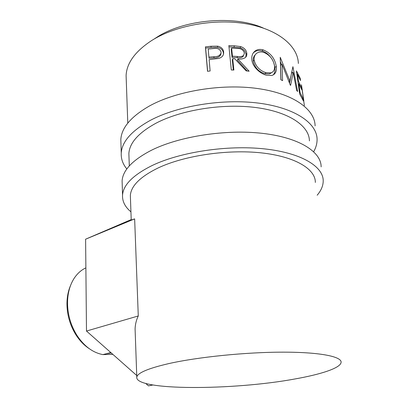 <?xml version="1.0" encoding="UTF-8"?>
<svg xmlns="http://www.w3.org/2000/svg" width="408" height="408" viewBox="0 0 408 408"><rect width="100%" height="100%" fill="white"/><g stroke="black" fill="none" stroke-linecap="round" stroke-linejoin="round"><path stroke-width="0.61" d="M126.837 168.963C122.808 164.108 120.941 158.799 121.242 153.031C122.007 141.571 131.682 130.693 150.272 120.391C177.47 105.866 222.901 98.42 259.044 103.178C295.27 107.906 317.021 123.298 317.077 139.337C317.123 143.514 315.986 147.63 313.67 151.694M120.952 143.611L120.824 139.48C121.569 127.668 131.147 116.479 149.563 105.917C176.501 91.035 221.498 83.497 257.351 88.49C293.281 93.452 314.945 109.359 315.098 125.899M129.305 165.918L128.867 153.515C129.571 142.805 138.649 132.687 156.096 123.15C181.325 109.879 222.982 103.178 256.112 107.569C289.313 111.935 309.386 126.062 309.407 140.893M111.272 352.966L106.371 353.716M89.327 348.718C84.176 345.367 79.698 340.726 75.903 334.8C70.054 325.324 67.07 315.017 66.958 303.878C66.994 297.004 68.223 290.802 70.635 285.279M85.879 267.872C81.064 270.096 77.041 273.763 73.797 278.883C69.702 285.549 67.606 293.571 67.519 302.95C67.636 314.578 70.752 325.339 76.862 335.243C84.13 346.229 92.805 352.68 102.887 354.603L112.858 354.368M168.698 363.615C197.987 357.005 246.335 352.094 283.82 352.155C321.402 352.196 342.618 356.857 341.042 362.702C339.788 368.251 320.652 374.422 294.867 378.981C233.274 390.42 134.303 390.89 136.792 376.987C137.828 372.779 148.461 368.322 168.698 363.615M130.468 198.732L130.351 195.391C131.116 185.757 140.48 176.562 158.437 167.805C184.411 155.606 227.297 149.175 261.242 152.867C295.265 156.529 315.588 169.116 315.338 182.458M130.932 211.834C124.991 206.892 122.196 201.292 122.543 195.024C123.359 184.717 133.339 174.828 152.475 165.362C180.479 152.011 227.271 144.871 264.318 148.874C301.446 152.842 323.457 166.561 323.212 180.989C323.146 185.839 321.127 190.587 317.159 195.228M122.216 184.533L122.104 180.795C122.9 170.09 132.779 159.859 151.725 150.108C179.459 136.349 225.787 129.101 262.528 133.365C299.35 137.593 321.275 151.893 321.137 166.882M154.005 39.112L156.886 37.23C184.13 19.36 234.376 14.963 263.282 28.05M205.428 46.859L211.033 46.252L217.591 46.145C221.228 46.925 223.247 48.904 223.661 52.071L223.574 53.994C222.952 56.268 221.264 57.758 218.51 58.461L209.131 59.624L210.13 70.997L207.529 71.298L205.428 46.859L205.632 48.057L211.104 47.466L217.51 47.374C221.059 48.154 223.038 50.128 223.446 53.29L223.467 54.407M228.847 45.594L234.457 45.798L240.72 46.599C244.28 47.833 246.31 50.077 246.809 53.326C247.019 55.003 246.575 56.386 245.478 57.472C243.479 58.859 240.939 59.349 237.864 58.946L249.14 71.227L246.146 70.875L234.763 58.778L232.708 58.701L233.866 70.049L231.305 69.992L228.847 45.594M263.16 49.868C270.514 52.862 274.895 58.39 276.303 66.453C276.894 71.323 275.395 74.338 271.805 75.495L266.429 75.215C259.891 73.69 252.348 66.458 251.838 59.706C251.461 55.565 252.766 52.515 255.755 50.561C257.902 49.322 260.37 49.087 263.16 49.868L262.023 50.964C265.282 51.903 268.127 53.958 270.57 57.14M290.312 85.15L290.618 85.364L293.184 72.507L296.642 90.443L297.636 91.499L292.918 66.677L289.879 80.978L280.23 57.293L280.888 79.805L282.591 80.621L282.061 64.362L290.312 85.15M296.402 70.875L300.201 78.259L300.528 80.56L297.503 74.353L298.498 81.391L301.517 87.511L301.849 89.842L298.829 83.747L300.089 92.657L303.103 98.644L303.44 101.006L299.65 93.952L296.402 70.875M301.803 87.317L304.368 105.555M303.827 100.878L301.466 84.788M126.251 79.892L126.097 75.526C126.704 62.98 135.262 51.296 151.766 40.468C175.619 25.408 215.016 18.273 246.626 23.848C278.297 29.396 297.876 46.109 298.365 63.48M300.201 78.259L299.681 78.377M297.503 74.353L296.917 74.537M298.498 81.391L297.911 81.569M301.517 87.511L300.976 87.633M298.829 83.747L298.243 83.926M300.089 92.657L299.492 92.835M303.103 98.644L302.532 98.767M281.025 79.866L280.531 65.26L282.061 64.362M291.572 73.154L293.184 72.507M290.879 76.541L289.583 83.196M291.924 71.334L292.22 72.894M288.915 81.437L289.879 80.978M280.367 61.71L281.576 64.648M276.303 66.453L274.905 67.422C275.359 70.757 274.757 73.277 273.11 74.985M253.271 52.933L254.893 51.643C256.974 50.444 259.35 50.22 262.023 50.964M274.125 63.903L274.905 67.422M255.209 54.84C253.608 56.426 252.95 58.558 253.24 61.236C254.745 67.544 258.626 71.716 264.879 73.746L269.55 73.909L271.871 72.496M253.24 61.236L254.153 60.098C255.683 66.417 259.646 70.615 266.041 72.69L270.892 72.869C273.732 71.946 274.926 69.554 274.467 65.688C273.212 59.185 269.576 54.733 263.558 52.331C261.242 51.683 259.177 51.862 257.351 52.862C254.903 54.33 253.832 56.743 254.153 60.098M264.879 73.746L266.041 72.69M228.975 46.833L240.098 47.807C243.576 49.031 245.56 51.265 246.06 54.504L245.749 57.197M240.72 46.599L240.098 47.807M246.809 53.326L246.06 54.504M237.864 58.946L237.334 60.139L247.166 70.987M232.708 58.701L232.295 59.905L233.325 70.033M231.627 48.129L236.854 48.394C240.766 48.272 243.285 49.817 244.407 53.02L243.591 55.488C242.036 56.533 240.031 56.865 237.584 56.483L232.453 56.202L231.627 48.129L231.219 49.353L232.04 57.406L237.053 57.681C239.43 58.053 241.373 57.727 242.893 56.702L243.622 55.457M232.453 56.202L232.04 57.406M217.591 46.145L217.51 47.374M223.661 52.071L223.446 53.29M207.631 71.288L205.632 48.057M208.916 57.12L209.059 58.308L213.986 57.895C217.607 58.043 219.922 56.794 220.927 54.137L221.09 52.148C220.009 49.057 217.464 47.853 213.45 48.537L208.208 49.031L208.916 57.12L213.965 56.697C217.678 56.845 220.05 55.58 221.08 52.907M213.965 56.697L213.986 57.895M152.847 384.999L148.481 385.881L145.804 383.51M131.223 220.08L134.645 218.887L138.276 315.965C136.349 319.882 135.288 324.181 135.084 328.853L135.283 334.427M138.276 315.965L86.486 331.046L136.736 375.493M134.645 218.887L85.603 239.195L86.486 331.046M131.208 219.57L85.603 239.195M234.457 45.798L233.978 47.022M237.584 56.483L237.053 57.681M211.033 46.252L211.104 47.466M121.242 153.031L120.824 139.48M75.903 334.8L76.862 335.243M102.887 354.603L110.833 352.583M127.786 123.129L126.097 75.526M254.893 51.643L255.755 50.561M269.55 73.909L270.887 72.869M243.591 55.488L242.893 56.702M122.543 195.024L122.104 180.795M136.792 376.987L135.084 328.853M131.228 220.152L130.351 195.391"/></g></svg>
